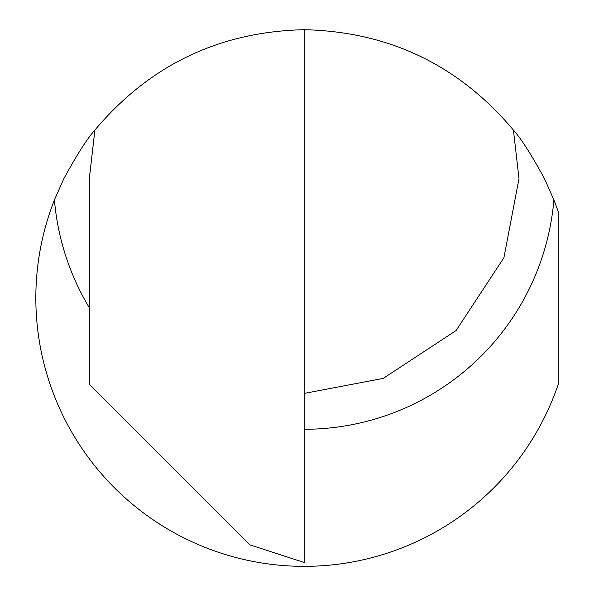 <?xml version="1.0" encoding="UTF-8"?>
<svg xmlns="http://www.w3.org/2000/svg" width="594" height="594" viewBox="0 0 594 594"><rect width="100%" height="100%" fill="white"/><g stroke="black" fill="none" stroke-linecap="round" stroke-linejoin="round"><path stroke-width="0.89" d="M89.33 178.297L94.892 130.086C87.207 138.588 76.864 154.774 63.855 178.653L54.425 199.888A268.325 268.325 0 0 0 211.82 549.962A268.325 268.325 0 0 0 558.16 384.518L558.16 211.531A268.325 268.325 0 0 0 553.898 199.888L544.468 178.653C531.452 154.767 521.109 138.58 513.431 130.086L518.993 178.653L503.905 257.729L456.066 330.561L383.241 378.393L304.158 393.428M304.158 29.7L304.158 562.481L249.74 544.795L89.33 384.392L89.33 178.653L94.892 130.086C149.54 65.125 219.297 31.66 304.158 29.7C389.025 31.66 458.783 65.125 513.431 130.086M304.158 390.614L304.158 391.075M89.33 234.051L89.33 178.653M553.898 199.888A250.638 250.638 0 0 1 304.158 429.284M89.33 307.744A250.638 250.638 0 0 1 54.425 199.888"/></g></svg>
